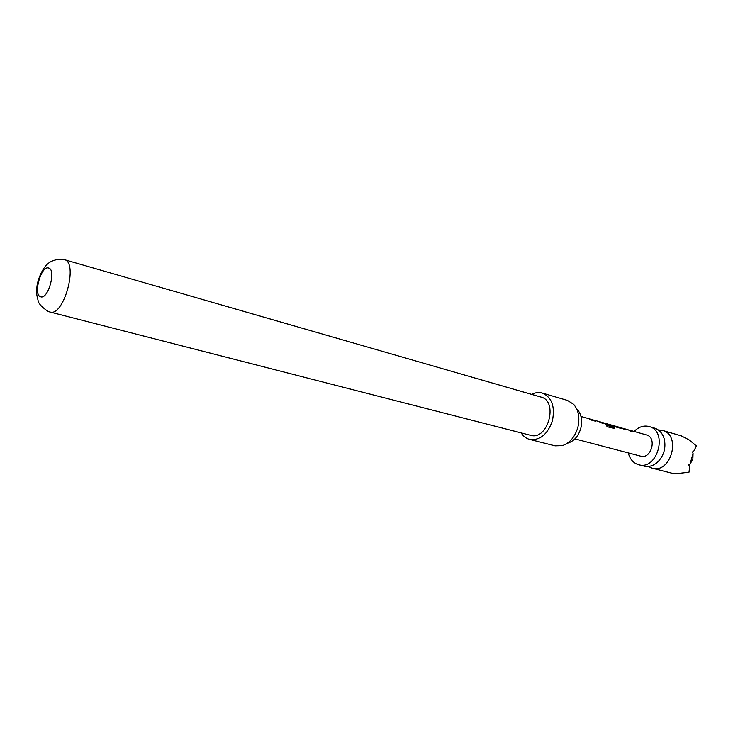 <?xml version="1.0" encoding="UTF-8"?>
<svg xmlns="http://www.w3.org/2000/svg" width="733" height="733" viewBox="0 0 733 733"><rect width="100%" height="100%" fill="white"/><g stroke="black" fill="none" stroke-linecap="round" stroke-linejoin="round"><path stroke-width="1.1" d="M628.282 452.902C629.821 458.986 633.129 462.88 638.186 464.603L644.087 466.115C648.943 467.214 653.534 465.794 657.867 461.872C664.08 455.275 666.178 447.561 664.171 438.728C662.43 433.148 659.187 429.602 654.441 428.081L648.806 426.45C643.501 425.259 638.608 426.927 634.127 431.453M681.351 435.888L689.304 440.002L696.35 445.875L694.041 450.749L692.209 452.206L693.061 453.315L690.028 464.191L688.736 464.704L689.551 466.875L689.02 472.18L676.458 473.683L671.51 473.106L652.123 468.167C670.997 474.077 681.681 434.871 662.412 430.39L658.225 429.914M648.274 466.454L652.123 468.167M638.663 464.731C657.556 470.659 668.359 430.995 649.072 426.524M577.421 409.619C581.507 414.502 582.607 420.824 580.738 428.567C578.383 436.071 574.251 440.872 568.332 442.97M529.611 439.397L555.073 445.838L562.44 445.609C569.733 443.016 574.837 437.079 577.751 427.788C580.069 418.186 578.713 410.379 573.673 404.35L567.452 400.41L542.237 393.053C551.857 397.295 555.248 406.568 552.389 420.889C547.533 434.477 539.937 440.643 529.611 439.397C526.138 438.471 523.316 436.3 521.154 432.882M540.771 397.011L540.981 397.075C558.72 401.07 547.881 440.854 530.573 435.301L49.606 311.919M40.636 296.783C48.149 299.944 56.578 269.35 48.57 268.003C41.057 265.3 32.866 295.051 40.636 296.783M531.645 394.381C535.237 392.531 538.764 392.091 542.237 393.053M640.541 456.128L640.715 456.173C651.261 459.536 657.29 437.399 646.497 434.944L646.442 434.935M628.85 430.014L630.746 431.169L628.071 429.749M622.427 428.2L624.314 429.355L621.639 427.935M619.266 427.312L621.254 428.493L616.022 427.027L611.945 425.195M609.444 424.554L614.016 427.312L614.327 428.374L607.236 426.771L606.136 425.021L612.211 426.707L608.564 424.242M602.81 422.657L608.949 424.453L610.543 425.479L606.182 424.251L602.086 422.419M599.621 421.777L601.491 422.932L598.815 421.493M592.878 419.872L594.738 421.035L592.062 419.588M589.561 418.937L592.979 420.54L591.412 420.101L588.746 418.653M612.742 425.47L618.478 427.037M690.028 464.191L692.868 459.069L693.061 453.315M689.02 472.18L689.551 466.875M694.041 450.749L696.35 445.875M590.413 419.368L592.42 420.385M593.73 420.302L595.737 421.319M600.483 422.208L602.471 423.207M606.347 425.287L612.156 426.716M610.186 424.929L614.016 427.312M613.878 427.486L614.327 428.374M603.946 423.198L609.993 425.323M619.733 427.632L621.163 427.916M621.08 428.127L621.648 428.521M613.741 425.946L619.467 427.412M623.316 428.64L625.24 429.62M629.748 430.454L631.663 431.425M64.046 259.519L64.22 259.564C78.788 262.185 63.817 317.151 49.926 312.011L48.076 311.415C41.625 307.045 38.281 303.315 38.034 300.228C36.916 295.362 36.302 295.39 36.998 285.998C38.565 275.672 44.521 266.116 47.892 263.779C48.14 263.376 53.307 258.694 63.212 259.317L540.981 397.075M681.617 435.961L662.412 430.39M646.497 434.944L629.592 430.179M628.126 429.767L623.178 428.365M621.703 427.953L620.017 427.476M612 425.213L610.296 424.737M608.619 424.26L603.497 422.813M602.141 422.437L600.4 421.942M598.87 421.512L593.675 420.046M592.117 419.606L590.358 419.111M588.801 418.671L580.994 416.472M640.715 456.173L574.892 438.875M618.533 427.055L613.503 425.635M619.953 427.696L619.458 427.55"/></g></svg>
